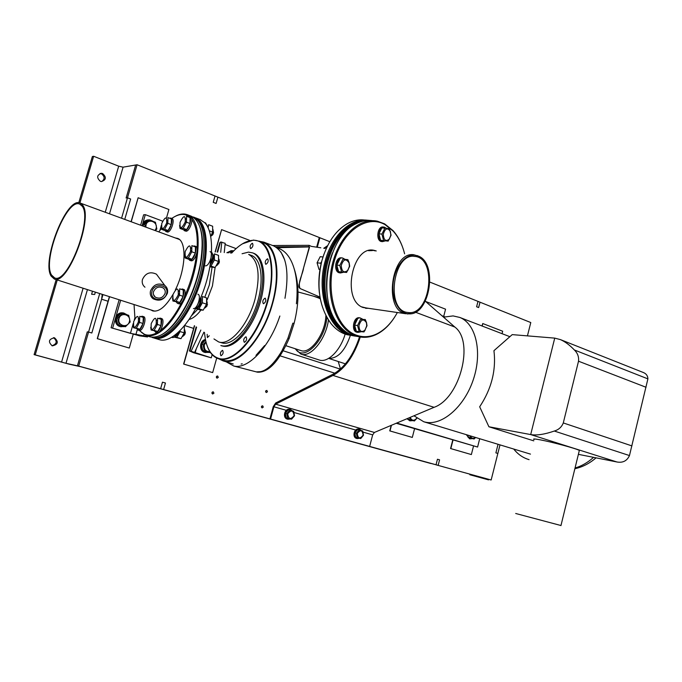 <?xml version="1.0" encoding="UTF-8"?>
<svg xmlns="http://www.w3.org/2000/svg" width="682" height="682" viewBox="0 0 682 682"><rect width="100%" height="100%" fill="white"/><g stroke="black" fill="none" stroke-linecap="round" stroke-linejoin="round"><path stroke-width="1.02" d="M430.794 463.376L438.159 465.354L439.575 459.839L437.452 459.25L436.037 464.766L438.159 465.354L439.575 459.839L437.452 459.25L436.037 464.766L163.62 389.541L165.462 383.02L162.461 382.184L160.62 388.714L163.62 389.541L165.462 383.02L162.461 382.184L160.62 388.714L78.694 366.089L88.566 332.04L91.831 333.004L88.566 332.04L99.725 293.55M430.794 463.487L77.433 365.808L87.279 331.844L88.566 332.04L87.279 331.844L77.433 365.808L80.715 366.72L69.223 364.188L34.1 354.631L35.234 354.879L57.262 279.961M329.807 241.709L215.026 195.998L213.244 202.315L216.109 203.449L217.89 197.141L216.109 203.449L213.244 202.315L215.026 195.998L137.073 164.754L123.092 167.167L118.694 166.178L93.639 156.263L79.905 202.955M54.551 337.829L54.398 337.795C48.678 339.15 47.945 341.835 52.207 345.834L52.309 345.868C58.055 344.538 58.805 341.861 54.551 337.829M102.65 173.552L101.55 173.296C96.827 174.984 96.435 177.661 100.373 181.327L101.43 181.574C106.179 179.92 106.588 177.243 102.65 173.552M101.661 181.583C105.011 179.076 104.909 176.468 101.379 173.765L100.015 173.501M51.977 345.765C56.981 343.873 57.493 341.179 53.52 337.675M91.61 294.266L92.488 291.231L91.61 294.266L94.679 294.479L91.61 294.266M95.361 292.152L94.679 294.479L95.361 292.152M93.639 156.263L92.377 156.519L78.771 202.75M56.171 279.603L34.1 354.631M126.119 197.976L135.684 164.993L126.119 197.976L127.483 197.823L126.119 197.976M137.073 164.754L127.483 197.823L130.646 199.025L124.738 219.399L130.646 199.025L127.483 197.823L121.567 218.24M102.965 294.581L91.831 333.004L101.618 299.21L102.223 294.351M78.694 366.089L65.992 363.293L35.234 354.879M527.433 335.876L530.784 322.543L477.988 301.384L476.607 306.755L478.645 307.556L480.017 302.194L478.645 307.556L476.607 306.755L477.988 301.384L429.975 282.143M488.551 479.864L469.804 474.732L487.391 479.003L472.353 475.388L488.551 479.864L488.67 479.378M491.159 479.992L436.395 464.928L491.159 479.992L497.843 453.453L495.891 452.874L498.048 444.289L495.891 452.874L497.843 453.453L500 444.877M261.718 406.071L261.436 407.299M263.295 407.12L262.076 407.947L261.428 406.6L262.638 405.781L263.295 407.12M265.895 390.709L265.648 391.937M267.489 391.749L266.295 392.559L265.63 391.204L266.815 390.394L267.489 391.749M216.714 376.183L216.424 377.683M218.308 377.359L217.055 378.195L216.339 376.788L217.592 375.953L218.308 377.359M212.349 391.997L212.008 393.497M213.918 393.182L212.631 394.017L211.931 392.627L213.219 391.792L213.918 393.182M226.228 361.844L233.798 366.038L256.125 371.835C264.207 372.986 272.783 366.029 281.854 350.966L287.966 338.127L289.211 338.357C278.938 361.545 268.35 372.824 257.438 372.176L256.27 371.886L260.959 371.63M289.211 338.357L294.095 323.387C299.321 302.808 299.321 284.488 294.087 268.427M287.966 338.127L292.842 323.157L294.095 323.387M285.997 345.731L300.805 350.539C310.327 354.538 325.425 333.805 325.877 315.536M320.301 298.835L318.639 298.025M275.494 246.807L308.861 246.688L309.151 245.332L311.324 246.373M272.604 245.503L309.151 245.332M233.798 366.038C248.078 369.712 269.68 347.01 279.859 316.022M241.121 364.069L242.229 363.787M255.972 355.373L264.65 345.535L255.972 355.373M284.735 259.987L280.933 252.008M296.397 303.771C299.338 276.994 292.748 252.621 277.804 248.112L277.088 247.89M295.528 348.834C303.371 362.168 324.999 341.213 326.891 317.445M295.025 348.664L300.924 354.094C310.574 357.956 325.808 339.491 328.468 320.054M300.924 354.094L319.253 360.002C327.641 363.139 340.395 350.65 345.152 334.086M276.824 247.694L309.296 246.935L298.921 284.982L298.878 286.943M299.006 287.327L300.037 288.512L319.986 297.088L300.037 288.512C297.437 282.357 302.74 274.565 303.584 267.864L309.56 247.029M298.008 291.956L320.139 297.983M337.897 326.729C324.709 313.908 319.398 285.647 326.226 261.325C331.094 244.497 339.039 232.519 350.079 225.401M353.932 335.902L350.719 335.331C329.338 331.222 315.681 293.951 325.195 261.036C331.912 235.333 350.642 217.899 367.402 220.226M350.974 335.391L347.496 334.785C341.307 333.234 335.817 329.508 331.026 323.618C319.091 307.036 316.047 286.056 321.904 260.669C327.121 242.801 335.672 230.422 347.564 223.525C353.37 220.414 359.158 219.263 364.938 220.081M319.398 292.936C318.187 282.212 319.005 271.513 321.844 260.831L324.027 253.994M284.974 298.315C289.714 270.004 285.971 252.553 273.755 245.946L273.022 245.656M218.948 358.903L223.116 360.897C238.359 366.464 263.499 338.212 272.774 302.876C281.044 273.601 276.56 246.782 263.874 242.144L253.474 240.073L242.46 243.815M222.869 360.096L224.881 360.573C239.194 363.267 260.422 340.148 270.524 309.108C280.796 278.111 277.08 247.975 263.602 242.792L262.894 242.519M207.388 346.49C209.903 353.174 213.705 357.291 218.803 358.86L220.371 359.201C234.625 361.878 255.818 338.656 265.954 307.531C276.253 276.449 272.621 246.262 259.203 241.104L263.602 242.792M204.523 332.56C205.836 347.965 211.053 356.703 220.167 358.775C235.35 361.733 258.273 334.657 267.361 301.137C276.679 267.642 269.168 239.331 253.09 240.294C246.193 240.669 239.058 244.923 231.692 253.056M221.812 345.859L223.636 346.277C234.975 348.118 251.53 329.594 259.365 305.229C267.327 280.907 264.454 257.302 253.832 253.329L253.372 253.15M222.059 345.936L220.857 345.561L222.434 345.902C233.756 347.743 250.311 329.193 258.146 304.811C266.116 280.473 263.261 256.85 252.655 252.886L248.504 252.118L242.067 253.738M213.96 338.937L218.615 341.921L223.185 343.199C233.883 344.879 249.467 327.343 256.833 304.385C264.318 281.453 261.624 259.211 251.607 255.486L251.189 255.332M250.788 248.58C252.843 247.097 253.414 245.341 252.511 243.321L252.263 243.269C250.209 244.761 249.638 246.517 250.55 248.538L250.788 248.58M265.946 264.301C268.111 262.792 268.699 260.984 267.711 258.87L267.463 258.819C265.298 260.336 264.718 262.152 265.707 264.258L265.946 264.301M263.525 303.746C265.758 302.237 266.33 300.387 265.255 298.196L265.059 298.153C262.826 299.671 262.255 301.521 263.337 303.703L263.525 303.746M244.395 342.338C246.611 340.864 247.165 339.022 246.057 336.814L245.929 336.789C243.721 338.281 243.167 340.122 244.284 342.313L244.395 342.338M221.011 355.731C223.125 354.29 223.653 352.492 222.596 350.343L222.511 350.326C220.397 351.784 219.877 353.574 220.934 355.714L221.011 355.731M207.157 334.342L207.396 337.607L209.255 335.757M218.615 341.921C229.766 346.149 248.18 325.152 255.042 299.159C260.669 275.076 258.538 260.149 248.649 254.386L251.607 255.486M207.021 300.131L212.426 286.005L215.094 267.566M189.212 319.432C192.997 318.451 196.91 315.34 200.951 310.088M191.736 315.502L197.746 309.219M204.779 297.318L209.34 284.931L212.034 267.54M144.03 334.76L143.732 335.808L130.441 333.345L133.28 323.404M119.145 299.765L111.081 327.752L139.605 335.851L147.517 336.959L147.755 336.132M142.112 225.776L145.317 214.66L143.629 214.796L140.62 225.231M145.317 214.66L162.648 221.138M143.732 335.808L147.517 336.959M111.081 327.752L130.441 333.345M112.683 327.965L120.663 300.25M196.587 327.19L189.877 351.094L191.113 351.281L200.84 330.071M189.877 351.094L193.356 352.671L211.267 357.837L191.113 351.281M217.157 252.084L219.775 242.749L220.482 242.033L217.652 252.118M224.242 252.562L225.205 243.286L220.482 242.033M225.077 244.48L224.83 246.935M236.108 248.615L225.469 244.633M221.778 241.999L220.695 252.323M194.634 352.355L203.918 332.151M211.267 357.837L212.162 354.64M327.309 296.022C325.382 281.24 327.096 266.875 332.458 252.911M358.544 336.661L351.605 334.939C346.908 333.038 342.688 329.798 338.937 325.229C316.525 300.626 326.985 237.038 355.689 223.935C361.358 220.959 367.01 219.877 372.645 220.678M394.554 317.258C389.217 325.536 382.943 331.375 375.714 334.751C369.917 337.368 364.12 337.982 358.306 336.601L354.87 335.484C336.738 328.536 325.536 297.676 331.571 267.77C337.394 237.805 358.809 216.961 377.436 221.198L384.639 223.875L393.011 230.584C397.308 235.375 400.658 241.36 403.053 248.529M397.359 312.509C391.69 322.944 384.631 330.156 376.183 334.163C369.243 337.275 362.381 337.513 355.603 334.879C336.371 327.59 325.467 293.038 333.975 262.203C342.211 231.241 366.856 214.191 385.006 224.608L393.275 231.232C398.501 237.097 402.286 244.625 404.614 253.815M372.722 250.234L375.134 250.84M369.397 308.452L362.918 307.463C341.068 299.713 352.628 243.883 374.674 250.507L376.234 250.95M368.306 308.29L365.646 308.315M411.033 313.703L405.56 313.703C383.267 310.174 391.315 251.283 413.701 254.727L418.228 256.023M372.423 250.567L368.553 250.695M361.724 306.866L366.243 307.991M409.166 312.654C430.316 314.189 437.026 260.064 416.02 256.56L414.443 256.33C393.199 253.099 385.577 309.006 406.728 312.356L409.166 312.654M414.554 255.119C404.869 254.215 394.682 267.344 393.13 283.26C391.434 299.159 398.765 313.37 408.441 313.831L409.055 313.848C429.958 315.408 438.202 262.851 418.083 255.963L414.554 255.119M175.283 237.941L177.542 238.385C186.774 241.061 186.05 268.069 175.683 289.245L175.359 289.918M173.032 294.377C165.683 306.721 158.915 312.228 152.734 310.898L150.756 309.884M152.06 310.301L153.339 311.052M134.039 304.53L134.959 318.511M139.742 330.48C143.996 335.817 149.742 336.567 156.979 332.731M160.338 330.548C167.874 324.837 175.018 315.425 181.77 302.322M139.111 330.361L146.238 335.663C158.224 337.624 170.867 325.672 184.157 299.816C201.599 264.411 202.707 219.399 187.601 214.796C183.79 213.261 179.485 213.875 174.686 216.637M199.945 227.132C203.091 236.083 203.355 248.214 200.747 263.516C198.377 276.432 194.327 288.946 188.607 301.069L186.322 305.63C179.076 319.159 171.523 328.468 163.646 333.549M190.798 216.024L191.437 216.262C201.378 221.582 204.387 237.2 200.457 263.124C198.061 276.201 193.961 288.878 188.164 301.146L185.854 305.766C173.1 328.545 161.199 338.911 150.159 336.865L146.238 335.663M184.694 296.184C190.866 282.186 194.822 268.188 196.561 254.181M197.115 248.026C197.789 234.906 196.032 225.401 191.847 219.493M189.178 216.697C184.353 213.176 178.539 213.756 171.753 218.445M161.489 228.376L158.787 231.889M178.045 238.606L176.57 238.41M82.573 205.069L80.186 203.057C66.862 196.143 41.295 260.805 51.107 276.082L54.296 279.006C67.595 285.886 93.784 217.797 82.573 205.069M179.485 239.57L178.445 239.101M51.551 275.068L54.645 277.898C67.561 284.582 92.974 218.504 82.104 206.109L79.785 204.148C66.845 197.43 42.011 260.277 51.551 275.068M154.038 310.932L155.061 311.18M167.388 293.311C164.183 299.927 159.409 301.734 153.049 298.725C150.628 296.73 149.776 294.138 150.492 290.95C153.655 284.334 158.412 282.493 164.763 285.434C167.252 287.446 168.122 290.072 167.388 293.311M158.906 277.523L156.442 274.181C150.185 271.265 145.522 273.047 142.436 279.543C141.745 282.68 142.589 285.238 144.976 287.207M165.078 293.396C165.581 291.18 164.984 289.381 163.288 288.009C158.932 285.98 155.667 287.241 153.493 291.777C152.998 293.968 153.586 295.749 155.249 297.122C159.614 299.176 162.887 297.932 165.078 293.396M151.924 291.555C149.196 300.626 164.567 302.68 166.621 293.61C169.451 284.607 154.013 282.365 151.924 291.555M413.974 415.79L423.761 421.757L425.594 422.201C442.388 425.824 464.655 406.463 473.513 379.013C482.558 351.622 475.772 323.626 459.83 317.454L453.078 315.911L443.547 317.156M529.837 453.931L530.468 454.118M579.206 451.024L579.35 450.41C576.392 448.603 552.19 442.047 540.314 439.856C534.603 438.79 532.523 438.705 534.083 439.6M560.971 525.524L515.694 513.486M533.776 440.845L488.909 426.762L530.69 434.579C536.657 435.593 544.526 434.408 554.313 431.041C558.703 429.728 561.695 427.026 563.289 422.942L578.515 361.213C579.009 356.865 577.628 353.114 574.363 349.968L647.9 378.877C647.798 375.859 646.306 373.753 643.441 372.551L642.734 372.278M578.387 454.348L616.878 461.97L530.69 434.579L554.73 338.119L560.425 339.61C565.02 341.614 569.666 345.058 574.363 349.968M554.73 338.119L512.225 334.623L493.947 350.676C496.257 370.232 491.5 388.936 479.676 406.787L488.909 426.762M647.9 378.877L629.469 455.559C627.005 460.913 622.811 463.052 616.878 461.97M529.087 459.659C523.026 457.869 517.902 454.331 513.742 449.046M441.919 315.74L444.732 316.806M396.711 423.062L397.154 422.874M397.086 423.138L477.588 447.042L479.702 438.722M396.216 423.266L477.588 447.042M109.401 296.644L97.262 338.647L109.521 296.687L97.39 338.673L129.282 348.05L133.195 334.368M109.572 296.704L97.441 338.681M97.262 338.647L129.282 348.05M194.387 325.706L183.611 364.069L212.673 372.602L216.714 358.067M183.611 364.069L212.614 372.594L183.756 364.094L194.515 325.791L183.756 364.094L212.673 372.602M194.566 325.825L183.816 364.111M391.187 425.38L389.746 430.888L412.303 437.418L414.562 428.705M389.746 430.888L412.235 437.401L389.925 430.922L391.391 425.295L389.925 430.922L412.303 437.418M391.477 425.261L389.993 430.939M452.746 440.035L450.572 448.543L471.364 454.562L473.496 446.173M450.572 448.543L471.288 454.544L450.751 448.586L452.925 440.086L450.751 448.586L471.364 454.562M452.993 440.112L450.819 448.594M354.734 336.073L348.894 334.487C331.179 327.684 319.926 298.298 325.109 269.092C330.097 239.825 350.233 218.163 368.783 220.329M357.155 336.414L349.977 334.666C332.219 327.846 320.975 298.307 326.243 269.006C331.324 239.655 351.605 218.061 370.164 220.448M194.617 217.481L198.871 220.559C208.428 230.601 207.43 262.655 195.862 292.16C184.387 321.733 165.274 341.554 153.416 337.854L152.112 337.454C163.953 341.153 183.057 321.307 194.532 291.708C206.109 262.178 207.132 230.107 197.592 220.073L193.347 216.995L194.617 217.481M189.835 298.426L188.164 301.981M201.889 252.587L201.378 257.199M317.292 247.268L319.884 237.737M319.219 237.754L316.653 247.174M359.525 336.874C353.412 355.296 344.589 367.734 333.055 374.196L275.673 402.985L273.26 406.643L269.919 418.893L369.644 446.412L372.679 434.869L374.409 432.448L434.084 407.316C460.086 398.288 474.553 341.503 454.817 327.028L425.295 301.188M369.644 446.412L270.549 419.046L273.891 406.779L275.622 404.17L333.021 375.441C344.896 368.8 353.984 355.995 360.284 337.01M269.919 418.893L270.549 419.046M328.724 358.357C337.786 358.587 345.015 350.915 350.403 335.322M338.238 361.503L340.471 369.013M119.094 318.511C116.844 325.45 127.636 328.733 129.367 321.691C131.617 314.828 120.876 311.444 119.094 318.511M119.197 324.837L117.705 318.136L122.487 313.388L128.719 315.34L130.185 321.998L125.445 326.746L117.739 324.658L125.445 326.746M122.487 313.388L121.021 313.234L116.247 317.974L117.705 318.136M116.247 317.974L117.739 324.658M122.905 312.927C115.122 311.418 112.334 324.589 120.032 326.55L121.336 326.797M127.023 314.769L123.834 313.055C115.914 311.009 112.641 324.572 120.569 326.618L124.295 326.601M206.024 342.185L204.353 344.896C203.892 349.457 205.725 351.69 209.86 351.605M210.337 352.338L204.353 350.889L203.04 344.546L205.921 341.776M205.529 340.02L201.429 344.316L203.04 344.546M201.429 344.316L202.742 350.642L204.353 350.889M202.742 350.642L210.022 352.62M205.427 339.491C199.383 340.523 198.812 350.932 204.702 352.381L208.666 352.415M205.47 339.721C199.775 344.069 199.724 348.314 205.308 352.466L205.674 352.568M155.053 230.525L156.067 228.555C158.284 221.821 147.789 217.899 146.033 224.864L145.837 227.14M145.394 226.978L144.661 224.48L149.341 219.979L155.428 222.247L156.851 228.973L155.334 230.627M149.341 219.979L147.806 220.09L143.135 224.574L144.661 224.48M143.135 224.574L143.501 226.288M152.879 221.198L149.733 219.885C145.786 219.817 143.467 221.855 142.76 226.015M148.284 219.877C144.882 220.226 142.862 222.204 142.214 225.81M232.647 252.008L230.883 252.996M228.666 252.852L230.644 250.848L233.432 251.189M230.439 252.971L232.315 250.823M233.679 250.933L232.536 250.644L227.464 252.775M231.428 250.601L226.884 252.732M410.172 417.393C411.885 420.879 414.068 421.152 416.719 418.211M416.847 418.305L414.366 420.99L409.984 419.669L409.865 417.52M407.921 418.339L408.083 419.294L409.984 419.669M408.083 419.294L414.366 420.99M406.975 418.739L409.856 420.777M407.486 418.526L410.053 420.803L412.644 420.649M470.358 435.892C471.535 438.5 473.231 439.012 475.456 437.435M475.61 437.486L474.092 439.02L470.068 437.801L470 435.781M467.741 435.099L468.108 437.401L470.068 437.801M468.108 437.401L474.092 439.02M466.292 434.656L469.6 438.782M467.025 434.877L469.915 438.833L472.302 438.654M287.719 413.846C288.554 419.285 290.685 419.89 294.113 415.653C293.294 410.223 291.163 409.626 287.719 413.846M287.659 418.117L286.781 413.599L289.807 410.189L293.686 411.297L294.547 415.79L291.546 419.2L286.201 417.785L291.546 419.2M289.807 410.189L288.35 409.873L285.332 413.275L286.781 413.599M285.332 413.275L286.201 417.785M289.927 409.379C284.701 407.768 282.05 417.887 287.386 419.123L287.676 419.183M292.587 410.973L290.438 409.49C285.212 407.879 282.561 418.006 287.898 419.234L290.592 418.987M357.274 433.488C358.007 438.671 359.96 439.225 363.122 435.142C362.406 429.967 360.454 429.413 357.274 433.488M357.163 437.554L356.388 433.258L359.167 429.958L362.722 430.973L363.489 435.261L360.718 438.552L355.637 437.196L360.718 438.552M359.167 429.958L357.641 429.617L354.853 432.908L356.388 433.258M354.853 432.908L355.637 437.196M359.03 429.114C354.239 427.623 351.759 437.324 356.643 438.441L356.899 438.5M361.52 430.623L359.567 429.234C354.776 427.742 352.296 437.452 357.18 438.569L359.644 438.296M324.905 248.461L327.454 246.014M324.248 248.367L327.65 245.631L323.754 248.291M184.975 331L185.359 332.756L184.771 334.623L183.424 335.868M184.796 330.19L184.941 332.185L184.097 334.845L182.793 336.439M151.208 323.609C150.739 331.239 152.393 331.435 156.187 324.189C156.63 316.559 154.967 316.363 151.208 323.609M151.114 330.011L157.73 331.503L160.995 325.587L157.397 324.462L154.132 330.395L151.114 330.011L150.722 327.249M157.73 331.503L154.132 330.395M160.995 325.587L161.199 319.312L157.61 318.179L157.397 324.462M156.826 332.671L157.235 332.79C160.961 333.668 165.3 319.278 161.54 318.545L160.244 318.136M154.584 331.077L155.905 332.381C159.631 333.259 163.97 318.861 160.219 318.127L158.633 318.503M156.579 324.274L157.124 323.098M157.099 320.063L156.672 320.693M176.698 333.865C175.359 336.379 174.021 337.607 172.691 337.556L172.273 337.428M175.086 336.286L178.352 332.407M174.14 337.113L180.977 338.681L184.242 332.859L184.37 326.644L183.927 326.507M174.677 336.686C176.118 336.661 177.422 335.16 178.599 332.185M179.937 330.889L180.091 331.563L176.826 337.402L174.319 336.993M176.826 337.402L180.977 338.681M180.091 331.563L184.242 332.859M184.796 329.918L184.336 332.995M133.681 321.58C133.16 328.971 134.712 329.15 138.344 322.126C138.838 314.743 137.278 314.564 133.681 321.58M133.553 327.778L139.904 329.218L143.024 323.481L139.503 322.39L136.383 328.136L133.553 327.778L133.195 325.348M139.904 329.218L136.383 328.136M143.024 323.481L143.28 317.411L139.767 316.312L139.503 322.39M139.486 330.472C142.981 331.307 147.193 317.343 143.655 316.67L142.146 316.226L140.85 316.653M136.954 328.818L138.182 330.079C141.677 330.906 145.897 316.934 142.359 316.269M138.881 322.245L139.29 321.324M139.205 318.477L138.838 319.065M161.779 223.423C161.361 230.405 162.989 230.303 166.647 223.125C167.039 216.151 165.419 216.245 161.779 223.423M161.711 229.391L165.129 230.652L168.096 230.507L171.25 224.617L167.815 223.329L164.66 229.237L161.711 229.391L161.319 226.654M168.096 230.507L164.66 229.237M171.25 224.617L171.412 218.905L167.985 217.609L167.815 223.329M165.871 231.539L167.584 232.068C171.02 232.272 175.223 219.442 172.009 218.547L171.949 218.521M165.001 230.601L166.314 231.607C169.75 231.803 173.953 218.956 170.747 218.07L169.52 218.189M167.32 223.244L167.653 222.647M167.414 220.243L167.09 220.755M219.127 260.14L219.408 262.144L217.413 265.025M218.99 259.365L218.999 261.632L216.791 265.537M185.154 251.607C184.796 259.109 186.587 259.083 190.517 251.547C190.849 244.054 189.059 244.079 185.154 251.607M185.12 257.984L188.701 259.262L191.966 259.262L195.359 253.082L191.77 251.777L188.377 257.975L185.12 257.984L184.686 254.718M191.966 259.262L188.377 257.975M195.359 253.082L195.453 246.935L191.872 245.631L191.77 251.777M189.579 260.277L191.344 260.814C195.18 261.223 199.621 247.447 195.973 246.466L195.913 246.441M188.556 259.211L190.022 260.345C193.85 260.746 198.292 246.961 194.651 245.98L193.228 246.125M190.892 251.615L191.506 250.567M191.361 247.779L190.986 248.282M210.03 251.615C213.739 252.621 209.348 266.278 205.444 265.852M211.633 252.255C213.347 254.463 212.989 258.043 210.567 262.996M212.682 254.599C213.986 257.506 213.202 260.788 210.337 264.463M209.937 266.841L215.128 267.549L218.53 261.47L218.538 255.383L214.421 253.875L214.387 259.97L210.994 266.074L210.09 265.963M210.286 264.804L213.142 259.74C213.858 256.841 213.688 254.974 212.614 254.122M210.994 266.074L215.128 267.549M214.387 259.97L218.53 261.47M218.999 259.186L218.572 261.7M207.2 302.527L207.03 306.013L205.555 307.454M207.055 301.776L206.399 306.158L204.975 307.974M172.981 294.556C172.572 302.245 174.336 302.348 178.249 294.88C178.624 287.207 176.868 287.096 172.981 294.556M172.921 301.035L179.75 302.467L183.126 296.355L179.502 295.144L176.118 301.265L172.921 301.035L172.495 297.906M179.75 302.467L176.118 301.265M183.126 296.355L183.262 290.046L179.647 288.827L179.502 295.144M176.408 302.186L177.508 303.379L179.17 303.882C183.04 304.573 187.473 290.268 183.663 289.398L180.773 289.211M177.508 303.379L177.832 303.439C181.693 304.129 186.135 289.816 182.333 288.946M178.556 294.948L179.204 293.72M179.153 290.72L178.727 291.308M197.874 294.206C201.753 295.101 197.362 309.287 193.424 308.571M200.687 297.863C200.338 303.251 198.598 306.926 195.478 308.903M197.158 307.71L197.354 307.752C200.653 305.093 201.829 301.649 200.875 297.42M196.024 308.648L199.869 309.918L203.168 310.191L206.552 304.181L206.603 297.94L202.435 296.525L202.366 302.782L198.982 308.81L196.28 308.486M196.714 308.145C198.462 307.991 199.937 306.116 201.122 302.527L201.011 297.096M198.982 308.81L203.168 310.191M202.366 302.782L206.552 304.181M207.055 301.623L206.612 304.36M213.244 230.976L213.551 232.707L212.818 234.676L211.582 235.742M213.091 230.115L213.159 232.085L212.111 234.906L210.806 236.296M180.065 222.289C179.698 229.493 181.421 229.382 185.24 221.965C185.581 214.77 183.85 214.873 180.065 222.289M180.022 228.444L183.518 229.749L186.672 229.595L189.971 223.5L186.459 222.179L183.168 228.282L180.022 228.444L179.596 225.367M186.672 229.595L183.168 228.282M189.971 223.5L190.073 217.609L186.578 216.279L186.459 222.179M184.302 230.661L186.084 231.207C189.732 231.411 194.072 218.24 190.679 217.26L190.602 217.226M183.373 229.698L184.788 230.721C188.437 230.925 192.767 217.746 189.383 216.765L188.096 216.859M185.785 222.059L186.254 221.275M186.041 218.726L185.7 219.195M205.623 222.971L206.936 225.563M206.927 225.418L207.516 226.569M210.755 236.364L212.631 232.085L212.656 226.245L208.624 224.702L208.129 227.779M207.797 227.097L206.868 224.966M209.348 230.84L212.631 232.085M213.108 229.774L212.682 232.349M358.937 325.664C359.32 331.324 361.341 332.833 364.998 330.19L366.72 325.843L366.447 322.722C363.489 318.315 360.991 319.295 358.937 325.664M359.295 331.827L357.538 325.553L360.548 319.381L365.271 319.526L366.507 322.543L366.993 325.774L364.026 331.912L356.336 331.341L354.572 325.075L357.538 325.553M360.548 319.381L365.271 319.526M357.573 318.92L354.572 325.075M360.173 317.906L358.962 317.735C353.225 317.156 351.128 331.213 356.805 332.202L357.283 332.279M362.509 319.099L360.062 317.906C354.325 317.326 352.227 331.392 357.897 332.381L360.599 331.887M341.239 265.554C341.784 271.768 344.009 273.337 347.922 270.268L349.397 266.253L349.099 262.979C345.979 258.205 343.361 259.066 341.239 265.554M341.648 272.067L339.781 265.417L342.918 259.186L347.88 259.637L349.158 262.8L349.704 266.261L346.609 272.459L338.639 271.709L336.772 265.068L339.781 265.417M342.918 259.186L347.88 259.637M339.9 258.853L336.772 265.068M341.494 257.839L341.384 257.83C335.212 256.85 333.251 271.828 339.414 272.817L340.113 272.902M345.049 259.331L342.5 257.949C336.328 256.969 334.359 271.965 340.523 272.953L343.617 272.237M323.012 256.943L320.19 256.688L317.07 262.809L318.971 269.347L320.011 269.467M321.026 264.224L320.531 263.201L321.64 261.666M322.995 256.995L320.19 256.688M320.531 263.201L317.07 262.809M383.31 234.241C383.736 240.2 385.756 241.829 389.362 239.118L390.829 235.162L390.419 231.479C387.495 227.328 385.125 228.248 383.31 234.241M383.608 240.593L381.929 234.088L384.87 228.146L389.439 228.743L391.076 235.213L388.177 241.121L380.607 240.311L388.177 241.121M384.87 228.146L381.869 227.899L378.936 233.824L381.929 234.088M378.936 233.824L380.607 240.311M383.165 227.012C377.368 225.87 375.577 240.661 381.4 241.522L382.108 241.59M386.464 228.342L384.273 227.097C378.484 225.964 376.686 240.763 382.5 241.624L385.356 240.857M131.225 221.778L138.173 197.754L131.055 221.718M131.183 221.761L138.114 197.763L131.183 221.761M138.173 197.754L168.906 209.502L166.476 218.001M215.316 251.965L221.59 229.629L215.103 251.948M221.59 229.629L249.476 240.286L249.365 240.703M425.602 301.461L445.568 309.176L443.692 316.414M482.174 326.047L482.813 323.558L481.935 325.953M482.106 326.022L482.737 323.558L482.106 326.022M482.813 323.558L502.677 331.23L502.054 333.686M194.771 217.549L199.835 220.925C209.408 230.968 208.428 263.013 196.851 292.493C185.385 322.049 166.263 341.861 154.388 338.153L159.571 339.73C171.514 343.455 190.696 323.745 202.136 294.292C213.688 264.897 214.583 232.929 204.924 222.869L199.988 219.544M154.388 338.153L153.714 337.931M118.694 166.178L105.258 212.255M83.102 288.23L61.559 362.133M123.092 167.167L109.512 213.816M87.441 289.62L65.992 363.293M471.006 474.979L471.126 474.51M334.853 373.207L280.217 355.876M193.628 328.409L184.694 325.57M108.063 301.256L101.618 299.21M137.329 329.551L135.854 334.717M134.32 319.79L134.857 317.914M159.92 230.371L161.404 225.188M162.418 221.641L162.572 221.113M196.305 348.715L195.12 352.944M575.054 467.988C581.533 466.147 587.705 462.601 593.562 457.358M629.469 455.559L554.313 431.041M563.289 422.942L631.941 445.909M578.515 361.213L646.033 387.265M372.679 434.869L363.071 432.141M355.689 430.035L294.053 412.508M286.295 410.308L273.891 406.779M374.409 432.448L275.622 404.17M454.817 327.028L415.406 312.194M434.084 407.316L333.021 375.441M156.528 324.265L157.107 323.021M156.92 324.351L157.218 323.669M138.838 322.236L139.273 321.248M139.222 322.322L139.392 321.895M167.278 223.236L167.644 222.579M190.841 251.607L191.489 250.49M191.258 251.684L191.599 251.07M178.514 294.939L179.187 293.635M178.923 295.025L179.298 294.257M185.743 222.051L186.237 221.207M53.827 337.692L54.398 337.795M100.28 173.509L101.55 173.296M469.813 474.698L469.941 474.186M340.344 369.132L283.32 350.829M313.66 296.218L318.844 298.094M311.214 246.355L320.821 247.796M350.719 335.331L347.496 334.785M273.755 245.946L263.874 242.144M233.235 363.966L223.116 360.897M223.295 360.224L218.803 358.86M253.832 253.329L252.655 252.886M189.374 351.034L196.152 326.9M358.306 336.601L355.049 336.055M393.275 231.232L393.011 230.584M376.183 334.163L375.714 334.751M374.674 250.507L373.565 250.388M405.56 313.703L364.086 307.684M416.02 256.56L413.437 256.296M408.441 313.831L407.529 314.001M418.083 255.963L417.265 255.58M191.437 216.262L187.601 214.796M186.322 305.63L185.854 305.766M80.186 203.057L178.701 239.194M54.296 279.006L154.141 310.966M155.249 297.122L153.535 294.684M164.763 285.434L156.442 274.181M596.051 457.852C589.495 463.479 582.437 467.102 574.875 468.713M530.383 454.093L423.761 421.757M579.35 450.41L560.945 525.617M509.872 336.686L459.83 317.454M643.441 372.551L560.425 339.61M352.338 335.604L353.421 335.783M345.424 363.847L328.673 358.391M120.492 326.669L121.038 326.738M409.532 420.717L410.24 420.854M469.352 438.722L470.077 438.876M287.429 419.132L287.94 419.251M356.677 438.449L357.215 438.577M185.359 332.756L184.941 332.185M184.771 334.623L184.097 334.845M157.048 332.756L155.718 332.347M171.855 337.317L172.495 337.513M139.316 330.438L138.011 330.045M172.009 218.547L170.747 218.07M219.408 262.144L218.999 261.632M218.854 263.687L218.206 263.84M195.973 246.466L194.651 245.98M207.516 304.556L207.098 304.07M207.03 306.013L206.399 306.158M213.551 232.707L213.159 232.085M212.818 234.676L212.111 234.906M190.679 217.26L189.383 216.765M204.677 222.613L205.7 222.997M364.998 330.19L364.955 330.617M356.805 332.202L357.897 332.381M339.414 272.817L340.523 272.953M381.4 241.522L382.5 241.624M200.636 219.783L195.572 217.848"/></g></svg>
